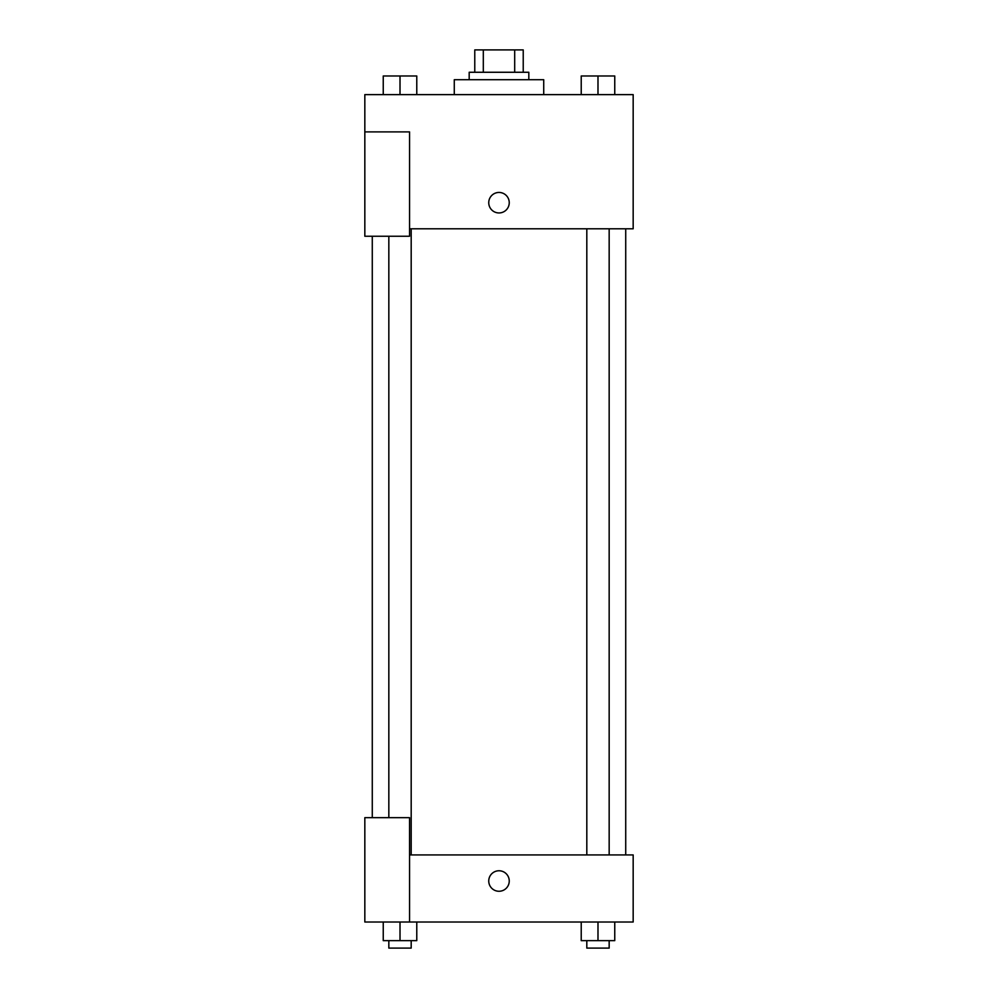 <?xml version="1.0" encoding="UTF-8"?>
<svg xmlns="http://www.w3.org/2000/svg" width="998" height="998" viewBox="0 0 998 998"><rect width="100%" height="100%" fill="white"/><g stroke="black" fill="none" stroke-linecap="round" stroke-linejoin="round"><path stroke-width="1.5" d="M483.306 72.268L483.306 49.9L474.774 49.9L474.774 72.268L474.774 49.9M483.306 49.9L523.226 49.9L523.226 72.268M514.694 72.268L514.694 49.9M469.185 79.715L469.185 72.268L528.815 72.268L528.815 79.715M543.723 94.623L543.723 79.715L454.277 79.715L454.277 94.623M364.831 131.898L364.831 236.252L409.554 236.252L409.554 131.898L364.831 131.898L364.831 94.623L633.169 94.623L633.169 228.792L409.554 228.792M488.746 202.706A10.254 10.254 0 0 1 504.127 193.824A10.254 10.254 0 0 1 504.127 211.576A10.254 10.254 0 0 1 488.746 202.706M409.554 854.924L633.169 854.924L633.169 922.015L364.831 922.015L364.831 817.661L409.554 817.661L409.554 922.015M488.746 881.009A10.254 10.254 0 0 1 504.127 872.14A10.254 10.254 0 0 1 504.127 889.892A10.254 10.254 0 0 1 488.746 881.009M581.223 922.015L581.223 940.64L614.756 940.64L614.756 922.015L614.756 940.64M597.989 940.64L597.989 922.015M609.167 940.64L609.167 948.1L586.812 948.1L586.812 940.64M383.244 922.015L383.244 940.64L416.777 940.64L416.777 922.015L416.777 940.64M400.011 940.64L400.011 922.015M411.188 940.64L411.188 948.1L388.833 948.1L388.833 940.64M581.223 94.623L581.223 75.985L614.756 75.985L614.756 94.623L614.756 75.985M597.989 94.623L597.989 75.985M609.167 75.985L586.812 75.985M383.244 94.623L383.244 75.985L416.777 75.985L416.777 94.623L416.777 75.985M400.011 94.623L400.011 75.985M411.188 75.985L388.833 75.985M625.721 854.924L625.721 228.792M372.279 817.661L372.279 236.252M586.812 228.792L586.812 854.924M609.167 228.792L609.167 854.924M411.188 854.924L411.188 228.792M388.833 817.661L388.833 236.252"/></g></svg>
